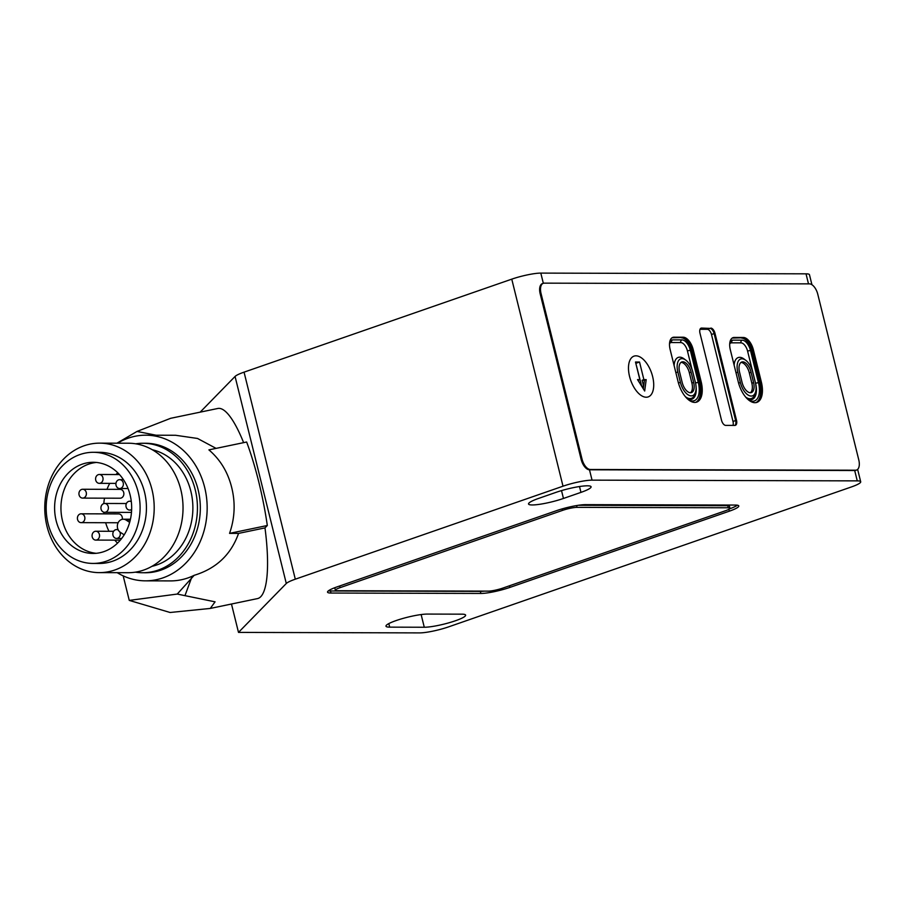 <?xml version="1.0" encoding="UTF-8"?>
<svg xmlns="http://www.w3.org/2000/svg" width="906" height="906" viewBox="0 0 906 906"><rect width="100%" height="100%" fill="white"/><g stroke="black" fill="none" stroke-linecap="round" stroke-linejoin="round"><path stroke-width="1.36" d="M729.964 508.221A10.793 1.642 166.1 0 0 728.243 507.779L577.043 507.36A10.793 1.642 166.1 0 0 562.524 510.384L340.067 587.666A10.793 1.642 166.1 0 0 335.356 590.27A10.793 1.642 166.1 0 0 337.077 590.723L488.266 591.131A10.793 1.642 166.1 0 0 502.785 588.107L725.253 510.825A10.793 1.642 166.1 0 0 729.964 508.221L729.455 506.148A10.793 1.642 166.1 0 0 727.733 505.707L578.3 505.299M335.322 587.507A10.793 1.642 166.1 0 0 334.846 588.198L335.356 590.27M103.963 551.607A45.583 38.528 -89.8 0 0 131.291 501.426A45.583 38.528 -89.8 0 0 93.261 462.286A45.583 38.528 -89.8 0 0 82.31 464.132A45.583 38.528 -89.8 0 0 54.983 514.302A45.583 38.528 -89.8 0 0 93.012 553.453A45.583 38.528 -89.8 0 0 103.963 551.607M96.432 462.445A45.583 38.528 -89.8 0 0 88.652 464.144A45.583 38.528 -89.8 0 0 61.132 512.456A45.583 38.528 -89.8 0 0 96.183 553.306A45.583 38.528 -89.8 0 1 61.132 512.456A45.583 38.528 -89.8 0 1 88.652 464.144A45.583 38.528 -89.8 0 1 96.432 462.445M79.943 454.552A55.572 46.965 -89.8 0 0 46.636 515.718A55.572 46.965 -89.8 0 0 92.99 563.43A55.572 46.965 -89.8 0 0 106.33 561.188A55.572 46.965 -89.8 0 0 139.637 500.021A55.572 46.965 -89.8 0 0 93.284 452.298A55.572 46.965 -89.8 0 0 79.943 454.552M92.99 563.43L99.332 563.453A55.572 46.965 -89.8 0 0 112.672 561.199A55.572 46.965 -89.8 0 0 145.979 500.044A55.572 46.965 -89.8 0 0 99.626 452.32L93.284 452.298M103.624 503.657A4.428 3.737 -89.8 0 0 100.962 508.526A4.428 3.737 -89.8 0 0 104.654 512.32A4.428 3.737 -89.8 0 0 105.719 512.139A4.428 3.737 -89.8 0 0 108.369 507.269A4.428 3.737 -89.8 0 0 104.677 503.476A4.428 3.737 -89.8 0 0 103.624 503.657M94.756 531.426A4.428 3.737 -89.8 0 0 92.106 536.295A4.428 3.737 -89.8 0 0 95.798 540.089A4.428 3.737 -89.8 0 0 96.863 539.908A4.428 3.737 -89.8 0 0 99.513 535.038A4.428 3.737 -89.8 0 0 95.821 531.244A4.428 3.737 -89.8 0 0 94.756 531.426M80.102 513.985A4.428 3.737 -89.8 0 0 77.44 518.855A4.428 3.737 -89.8 0 0 81.132 522.649A4.428 3.737 -89.8 0 0 82.197 522.468A4.428 3.737 -89.8 0 0 84.847 517.598A4.428 3.737 -89.8 0 0 81.155 513.804A4.428 3.737 -89.8 0 0 80.102 513.985M122.265 519.319A4.428 3.737 -89.8 0 0 118.641 513.906L81.155 513.804M131.313 501.664A4.428 3.737 -89.8 0 0 129.694 501.222A4.428 3.737 -89.8 0 0 128.629 501.392A4.428 3.737 -89.8 0 0 125.979 506.261A4.428 3.737 -89.8 0 0 129.671 510.067A4.428 3.737 -89.8 0 0 130.724 509.885A4.428 3.737 -89.8 0 0 131.642 509.399M118.324 530.101A4.428 3.737 -89.8 0 0 116.58 529.58A4.428 3.737 -89.8 0 0 115.515 529.761A4.428 3.737 -89.8 0 0 112.865 534.631A4.428 3.737 -89.8 0 0 116.557 538.436A4.428 3.737 -89.8 0 0 117.61 538.255A4.428 3.737 -89.8 0 0 119.898 532.003M81.619 489.433A4.428 3.737 -89.8 0 0 78.969 494.302A4.428 3.737 -89.8 0 0 82.65 498.107A4.428 3.737 -89.8 0 0 83.714 497.926A4.428 3.737 -89.8 0 0 86.364 493.057A4.428 3.737 -89.8 0 0 82.684 489.263A4.428 3.737 -89.8 0 0 81.619 489.433M82.65 498.107L120.124 498.209A4.428 3.737 -89.8 0 0 121.189 498.028A4.428 3.737 -89.8 0 0 123.839 493.158A4.428 3.737 -89.8 0 0 120.158 489.365L82.684 489.263M98.267 474.676A4.428 3.737 -89.8 0 0 95.617 479.546A4.428 3.737 -89.8 0 0 99.309 483.34A4.428 3.737 -89.8 0 0 100.373 483.158A4.428 3.737 -89.8 0 0 103.024 478.289A4.428 3.737 -89.8 0 0 99.332 474.495A4.428 3.737 -89.8 0 0 98.267 474.676M118.607 479.84A4.428 3.737 -89.8 0 0 115.945 484.71A4.428 3.737 -89.8 0 0 119.637 488.515A4.428 3.737 -89.8 0 0 120.702 488.334A4.428 3.737 -89.8 0 0 123.352 483.464A4.428 3.737 -89.8 0 0 119.66 479.67A4.428 3.737 -89.8 0 0 118.607 479.84M84.111 445.775A64.734 54.722 -89.8 0 0 45.3 517.032A64.734 54.722 -89.8 0 0 99.298 572.626A64.734 54.722 -89.8 0 0 114.847 569.999A64.734 54.722 -89.8 0 0 153.658 498.742A64.734 54.722 -89.8 0 0 99.66 443.147A64.734 54.722 -89.8 0 0 84.111 445.775M99.298 572.626L128.131 572.705A64.734 54.722 -89.8 0 0 143.68 570.078A64.734 54.722 -89.8 0 0 182.491 498.821A64.734 54.722 -89.8 0 0 128.482 443.227L99.66 443.147M151.948 566.329A59.343 50.158 -89.8 0 0 156.806 564.936A59.343 50.158 -89.8 0 0 192.831 505.186A59.343 50.158 -89.8 0 0 152.265 449.738M135.334 572.162A64.734 54.722 -89.8 0 0 142.548 572.739A64.734 54.722 -89.8 0 0 158.097 570.123A64.734 54.722 -89.8 0 0 196.896 498.866A64.734 54.722 -89.8 0 0 142.899 443.26A64.734 54.722 -89.8 0 0 135.685 443.815M142.548 572.739L145.424 572.751A64.734 54.722 -89.8 0 0 160.974 570.123A64.734 54.722 -89.8 0 0 199.784 498.866A64.734 54.722 -89.8 0 0 145.775 443.272L142.899 443.26M117.735 472.751A45.583 38.528 -89.8 0 0 116.002 474.54M109.739 483.374A45.583 38.528 -89.8 0 0 107.01 489.319M104.53 498.164A45.583 38.528 -89.8 0 0 103.794 503.6M103.771 512.196A45.583 38.528 -89.8 0 0 103.93 513.861M105.662 522.717A45.583 38.528 -89.8 0 0 108.992 531.278M114.79 540.146A45.583 38.528 -89.8 0 0 117.542 543.113M129.66 522.366L126.115 520.067A7.01 5.923 -89.8 0 0 123.284 519.217A7.01 5.923 -89.8 0 0 117.531 524.483A7.01 5.923 -89.8 0 0 120.43 532.388L124.19 534.823M629.568 376.488A21.574 11.053 -109.2 0 1 634.019 356.137A21.574 11.053 -109.2 0 1 652.626 376.556A21.574 11.053 -109.2 0 1 648.186 396.907A21.574 11.053 -109.2 0 1 629.568 376.488A21.574 11.053 70.8 0 0 648.186 396.907A21.574 11.053 70.8 0 0 652.626 376.556A21.574 11.053 70.8 0 0 634.019 356.137A21.574 11.053 70.8 0 0 629.568 376.488M856.555 470.055L855.672 470.361A10.793 5.527 -109.2 0 1 854.698 470.52L589.489 469.795A10.793 5.527 -109.2 0 1 581.154 459.433L540.169 293.793A10.793 5.527 -109.2 0 1 542.388 283.612L543.26 283.306A10.793 5.527 -109.2 0 1 544.246 283.148L809.454 283.872A10.793 5.527 -109.2 0 1 817.778 294.246L858.775 459.886A10.793 5.527 -109.2 0 1 856.555 470.055A10.793 5.527 -109.2 0 1 855.57 470.214L590.361 469.489A10.793 5.527 -109.2 0 1 582.037 459.127L541.041 293.487A10.793 5.527 -109.2 0 1 543.26 283.306M701.165 381.754A21.574 11.053 -109.2 0 1 696.714 402.105A21.574 11.053 -109.2 0 1 678.096 381.686L670.157 349.591A12.944 6.636 -109.2 0 1 672.83 337.383A12.944 6.636 -109.2 0 1 674.007 337.191L683.226 337.213A12.944 6.636 -109.2 0 1 693.215 349.659L701.165 381.754L700.281 382.049A21.574 11.053 -109.2 0 1 696.272 402.241A21.574 11.053 70.8 0 0 700.281 382.049L692.343 349.965L700.281 382.049L699.409 382.355A21.574 11.053 -109.2 0 1 695.808 402.332M710.814 328.085A5.391 2.763 -109.2 0 1 714.981 333.272L736.499 420.237A5.391 2.763 -109.2 0 1 735.389 425.322A5.391 2.763 -109.2 0 1 734.902 425.401L725.672 425.378A5.391 2.763 -109.2 0 1 721.504 420.191L699.987 333.227A5.391 2.763 -109.2 0 1 701.097 328.142A5.391 2.763 -109.2 0 1 701.595 328.063L709.942 328.391A5.391 2.763 -109.2 0 1 714.109 333.578L735.627 420.543A5.391 2.763 -109.2 0 1 734.925 425.401A5.391 2.763 70.8 0 0 735.627 420.543L714.109 333.578A5.391 2.763 70.8 0 0 709.942 328.391L700.712 328.368L709.942 328.391L707.314 329.308L700.032 329.286M761.346 382.026A21.574 11.053 -109.2 0 1 756.906 402.377A21.574 11.053 -109.2 0 1 738.288 381.958L730.315 349.761A12.944 6.636 -109.2 0 1 733.022 337.655A12.944 6.636 -109.2 0 1 734.188 337.462L743.418 337.485A12.944 6.636 -109.2 0 1 753.384 349.818L761.346 382.026L760.474 382.332A21.574 11.053 -109.2 0 1 756.453 402.513A21.574 11.053 70.8 0 0 760.474 382.332L752.512 350.124L760.474 382.332L759.602 382.626A21.574 11.053 -109.2 0 1 756 402.604M671.992 337.802A12.944 6.636 -109.2 0 1 672.252 337.802L682.354 337.519A12.944 6.636 -109.2 0 1 692.343 349.965A12.944 6.636 70.8 0 0 682.354 337.519L673.124 337.496L683.226 337.213M672.399 337.564A12.944 6.636 -109.2 0 1 673.124 337.496A12.944 6.636 70.8 0 0 672.399 337.564M700.689 328.368A5.391 2.763 -109.2 0 1 700.712 328.368A5.391 2.763 70.8 0 0 700.689 328.368L701.595 328.063M732.184 338.085A12.944 6.636 -109.2 0 1 732.444 338.074L742.546 337.791A12.944 6.636 -109.2 0 1 752.512 350.124A12.944 6.636 70.8 0 0 742.546 337.791L733.316 337.768L743.418 337.485M732.592 337.836A12.944 6.636 -109.2 0 1 733.316 337.768A12.944 6.636 70.8 0 0 732.592 337.836M740.949 362.468A10.759 5.515 -109.2 0 1 749.307 372.808A10.759 5.515 -109.2 0 1 749.319 372.876L751.855 383.227A10.759 5.515 -109.2 0 1 750.417 392.728M739.556 372.173A10.759 5.515 -109.2 0 1 741.776 362.015A10.759 5.515 -109.2 0 1 751.051 372.196A10.759 5.515 -109.2 0 1 751.074 372.264L753.599 382.615A10.759 5.515 -109.2 0 1 751.334 392.57A10.759 5.515 -109.2 0 1 742.105 382.581L739.568 372.23A10.759 5.515 -109.2 0 1 739.556 372.173M229.558 533.374L267.315 525.503A107.893 25.402 -101.8 0 0 258.776 481.924A107.893 25.402 -101.8 0 0 246.647 442.015L208.901 449.874C220.294 459.614 227.904 472.185 231.71 487.564C235.526 503 234.813 518.266 229.558 533.374L238.561 533.396C231.041 554.608 216.251 568.583 194.167 575.321A72.831 61.563 90.2 0 1 187.859 577.96A72.831 61.563 90.2 0 1 170.373 580.905L145.402 580.837A72.831 61.563 -89.8 0 0 162.899 577.892A72.831 61.563 -89.8 0 0 206.557 497.722A72.831 61.563 -89.8 0 0 145.798 435.186A72.831 61.563 -89.8 0 0 128.312 438.13A72.831 61.563 -89.8 0 0 117.576 443.193M117.225 572.671A72.831 61.563 -89.8 0 0 145.402 580.837M389.682 627.145A23.194 3.522 -13.9 0 1 385.979 626.182A23.194 3.522 -13.9 0 1 396.103 620.576A23.194 3.522 -13.9 0 1 427.315 614.075L461.913 614.166A23.194 3.522 -13.9 0 1 465.616 615.129A23.194 3.522 -13.9 0 1 449.965 622.501A23.194 3.522 -13.9 0 1 424.28 627.246L389.682 627.145L388.81 623.611M681.482 337.825A12.944 6.636 -109.2 0 1 691.471 350.271L699.409 382.355M741.663 338.097A12.944 6.636 -109.2 0 1 751.629 350.429L759.602 382.626M580.961 492.377L563.453 498.459A23.194 3.522 -13.9 0 1 540.746 504.132A23.194 3.522 -13.9 0 1 528.538 503.996A23.194 3.522 -13.9 0 1 538.662 498.391L556.171 492.309A23.194 3.522 -13.9 0 1 578.877 486.635A23.194 3.522 -13.9 0 1 591.086 486.771A23.194 3.522 -13.9 0 1 580.961 492.377L579.512 486.533M590.361 469.489L589.489 469.795L592.048 480.146L857.257 480.871A21.574 3.273 -13.9 0 1 860.7 481.765A21.574 3.273 -13.9 0 1 851.289 486.986L448.651 626.85A21.574 3.273 -13.9 0 1 419.614 632.898L238.493 632.399L286.296 583.498L235.062 376.454A21.574 3.273 -13.9 0 1 244.054 372.151L511.765 279.15A21.574 3.273 -13.9 0 1 540.803 273.102L806.023 273.827A21.574 3.273 -13.9 0 1 809.466 274.722L811.935 284.722M592.048 480.146A21.574 3.273 166.1 0 0 563.011 486.194L511.765 279.15M244.054 372.151L295.299 579.194L563.011 486.194M295.299 579.194A21.574 3.273 166.1 0 0 286.296 583.498M336.941 586.929L556.409 510.701A21.574 3.273 -13.9 0 1 585.446 504.642L735.344 505.061A21.574 3.273 -13.9 0 1 738.786 505.956A21.574 3.273 -13.9 0 1 729.375 511.165L509.908 587.405A21.574 3.273 -13.9 0 1 480.871 593.453L330.973 593.045A21.574 3.273 -13.9 0 1 327.53 592.15A21.574 3.273 -13.9 0 1 336.941 586.929M200.169 412.151L235.062 376.454M243.623 442.649A97.112 22.865 -101.8 0 0 217.848 408.47L170.656 418.3L137.01 431.437L156.059 435.208M137.01 431.437L116.953 443.193M145.798 435.186L175.515 435.265L197.519 438.459L216.081 448.379M123.182 575.865L129.252 600.395L170.09 612.49L210.271 608.436L257.463 598.606A97.112 22.865 -101.8 0 0 264.982 527.892L267.315 525.503M238.561 533.396L264.982 527.892M194.167 575.321L177.248 594.064L129.252 600.395M210.271 608.436L215.073 601.833L177.248 594.064M185.13 595.219L192.14 576.273M231.472 604.019L238.493 632.399M737.393 505.197A21.574 3.273 -13.9 0 1 729.557 508.855M484.529 591.12A21.574 3.273 -13.9 0 1 480.361 591.38L330.464 590.972A21.574 3.273 -13.9 0 1 328.414 590.825M732.954 425.401A5.391 2.763 70.8 0 0 732.999 421.449L711.482 334.495A5.391 2.763 70.8 0 0 707.314 329.308M729.874 342.491A10.793 5.527 -109.2 0 1 731.98 340.305A10.793 5.527 -109.2 0 1 732.954 340.146L742.184 340.169A10.793 5.527 -109.2 0 1 750.485 350.441L758.447 382.626A19.422 9.955 -109.2 0 1 754.438 400.95A19.422 9.955 -109.2 0 1 748.401 399.829M669.681 342.219A10.793 5.527 -109.2 0 1 671.788 340.033A10.793 5.527 -109.2 0 1 672.762 339.875L681.992 339.897A10.793 5.527 -109.2 0 1 690.315 350.26L698.254 382.355A19.422 9.955 -109.2 0 1 694.256 400.679A19.422 9.955 -109.2 0 1 688.209 399.557M682.173 382.423L679.613 372.072A10.736 5.504 -109.2 0 1 681.822 361.947A10.736 5.504 -109.2 0 1 691.085 372.094L693.645 382.457A10.736 5.504 -109.2 0 1 691.425 392.581A10.736 5.504 -109.2 0 1 682.173 382.423M677.847 372.06A14.032 7.191 -109.2 0 1 680.746 358.833A14.032 7.191 -109.2 0 1 692.841 372.106L695.4 382.457A14.032 7.191 -109.2 0 1 692.512 395.684A14.032 7.191 -109.2 0 1 680.417 382.411L677.847 372.06L675.842 372.57M680.995 362.389A10.736 5.504 -109.2 0 1 689.33 372.706L691.89 383.057A10.736 5.504 -109.2 0 1 690.508 392.74M737.812 372.23A14.032 7.191 -109.2 0 1 740.7 359.002A14.032 7.191 -109.2 0 1 752.807 372.264L755.366 382.615A14.032 7.191 -109.2 0 1 752.467 395.854A14.032 7.191 -109.2 0 1 740.372 382.581L737.812 372.23L736 372.706M753.599 382.615L751.855 383.227M747.484 399.014A17.259 8.845 70.8 0 0 755.547 383.238L747.575 351.052L750.485 350.441M635.797 363.249L641.731 386.307L643.634 386.318L643.305 388.81M643.634 386.318L642.139 380.237L644.438 380.248L643.634 386.318M637.541 379.614L639.851 379.625L635.491 362.026L639.534 362.038L643.883 379.637L646.193 379.637L644.687 391.018L637.541 379.614M638.096 380.226L639.851 379.625M636.035 363.249L639.534 362.038M642.139 380.237L643.883 379.637M644.438 380.248L646.193 379.637M728.243 507.779L727.733 505.707M577.043 507.36L576.601 505.571M562.524 510.384L562.162 508.878M340.067 587.666L339.648 585.989M126.115 520.067L130.249 520.078M582.037 459.127L581.154 459.433M855.57 470.214L854.698 470.52L857.257 480.871M541.041 293.487L540.169 293.793M753.384 349.818L751.629 350.429M734.188 337.462L732.444 338.074M714.981 333.272L711.482 334.495M736.499 420.237L732.999 421.449M693.215 349.659L691.471 350.271M674.007 337.191L672.252 337.802M751.074 372.264L749.319 372.876M540.803 273.102L543.328 283.284M806.023 273.827L808.503 283.872M421.131 614.562L424.28 627.246M561.516 490.599L563.453 498.459M728.9 509.285L729.375 511.165M509.512 585.774L509.908 587.405M480.361 591.38L480.871 593.453M330.464 590.972L330.973 593.045M747.575 351.052A8.63 4.428 70.8 0 0 740.938 342.842L731.72 342.819A8.63 4.428 70.8 0 0 729.726 343.872M755.31 392.762A16.183 8.29 -109.2 0 1 745.672 397.077M734.132 365.186A16.183 8.29 -109.2 0 1 744.845 359.671M691.957 369.229L687.416 350.871A8.63 4.428 70.8 0 0 680.746 342.57L671.527 342.547A8.63 4.428 70.8 0 0 669.534 343.601M687.303 398.742A17.259 8.845 70.8 0 0 696.091 387.179M695.344 392.592A16.183 8.29 -109.2 0 1 685.332 396.613M674.143 365.696A16.183 8.29 -109.2 0 1 684.879 359.501M691.085 372.094L689.33 372.706M693.645 382.457L691.89 383.057M738.571 383.057L740.372 382.581M755.547 383.238L758.447 382.626M732.954 340.146A2.163 1.823 -89.8 0 0 731.72 342.819M740.938 342.842A2.163 1.823 90.2 0 1 742.184 340.169M695.525 382.955L698.254 382.355M687.416 350.871L690.315 350.26M672.762 339.875A2.163 1.823 -89.8 0 0 671.527 342.547M680.746 342.57A2.163 1.823 90.2 0 1 681.992 339.897M680.417 382.411L678.424 382.921M104.654 512.32L131.472 512.4M104.677 503.476L126.387 503.532M95.798 540.089L120.317 540.157M95.821 531.244L113.612 531.29M81.132 522.649L118.12 522.751M129.671 510.067L131.619 510.067M129.694 501.222L131.268 501.222M116.557 538.436L121.687 538.447M116.58 529.58L118.063 529.591M99.309 483.34L115.957 483.385M99.332 474.495L119.456 474.551M119.637 488.515L128.052 488.538M119.66 479.67L123.443 479.67M123.284 519.217L130.441 519.229M857.631 469.387L860.7 481.765"/></g></svg>
